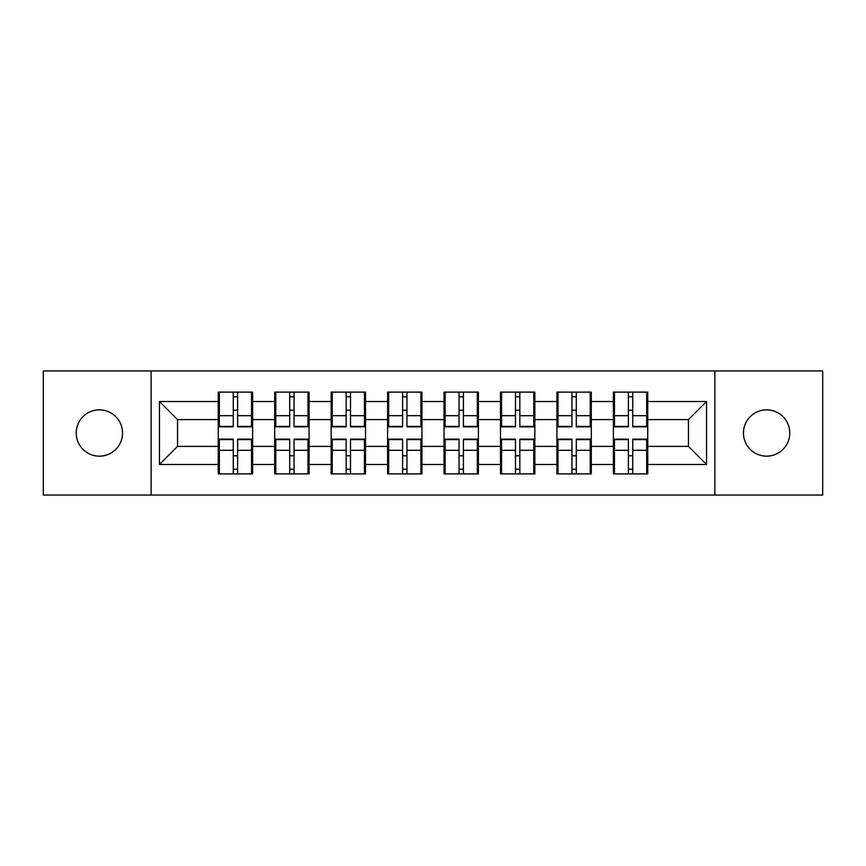<?xml version="1.0" encoding="UTF-8"?>
<svg xmlns="http://www.w3.org/2000/svg" width="866" height="866" viewBox="0 0 866 866"><rect width="100%" height="100%" fill="white"/><g stroke="black" fill="none" stroke-linecap="round" stroke-linejoin="round"><path stroke-width="1.3" d="M766.616 456.155A23.155 23.155 0 0 1 743.461 433A23.155 23.155 0 0 1 766.616 409.845A23.155 23.155 0 0 1 789.77 433A23.155 23.155 0 0 1 766.616 456.155M99.384 456.155A23.155 23.155 0 0 1 76.23 433A23.155 23.155 0 0 1 99.384 409.845A23.155 23.155 0 0 1 122.539 433A23.155 23.155 0 0 1 99.384 456.155M714.872 495.06L822.7 495.06L822.7 370.94L714.872 370.94L714.872 495.06L151.128 495.06L151.128 370.94L43.3 370.94L43.3 495.06L151.128 495.06M647.746 455.981L646.664 455.981M614.459 455.981L613.377 455.981M613.377 410.019L614.459 410.019M646.664 410.019L647.746 410.019M647.746 405.32L646.664 405.32M614.459 405.32L613.377 405.32M613.377 460.68L614.459 460.68M646.664 460.68L647.746 460.68M591.305 455.981L590.222 455.981M558.018 455.981L556.925 455.981M556.925 410.019L558.018 410.019M590.222 410.019L591.305 410.019M591.305 405.32L590.222 405.32M558.018 405.32L556.925 405.32M556.925 460.68L558.018 460.68M590.222 460.68L591.305 460.68M534.852 455.981L533.77 455.981M501.566 455.981L500.483 455.981M500.483 410.019L501.566 410.019M533.77 410.019L534.852 410.019M534.852 405.32L533.77 405.32M501.566 405.32L500.483 405.32M500.483 460.68L501.566 460.68M533.77 460.68L534.852 460.68M478.411 455.981L477.328 455.981M445.124 455.981L444.031 455.981M444.031 410.019L445.124 410.019M477.328 410.019L478.411 410.019M478.411 405.32L477.328 405.32M445.124 405.32L444.031 405.32M444.031 460.68L445.124 460.68M477.328 460.68L478.411 460.68M421.969 455.981L420.876 455.981M388.672 455.981L387.589 455.981M387.589 410.019L388.672 410.019M420.876 410.019L421.969 410.019M421.969 405.32L420.876 405.32M388.672 405.32L387.589 405.32M387.589 460.68L388.672 460.68M420.876 460.68L421.969 460.68M365.517 455.981L364.434 455.981M332.23 455.981L331.148 455.981M331.148 410.019L332.23 410.019M364.434 410.019L365.517 410.019M365.517 405.32L364.434 405.32M332.23 405.32L331.148 405.32M331.148 460.68L332.23 460.68M364.434 460.68L365.517 460.68M309.075 455.981L307.982 455.981M275.778 455.981L274.695 455.981M274.695 410.019L275.778 410.019M307.982 410.019L309.075 410.019M309.075 405.32L307.982 405.32M275.778 405.32L274.695 405.32M274.695 460.68L275.778 460.68M307.982 460.68L309.075 460.68M714.872 370.94L151.128 370.94M688.459 446.391L688.459 419.609L647.746 419.609L647.746 446.391L688.459 446.391L706.548 464.479L706.548 401.521L647.746 401.521L647.746 392.114L613.377 392.114L613.377 419.609L591.305 419.609L591.305 446.391L613.377 446.391L613.377 419.609M706.548 464.479L647.746 464.479L647.746 473.886L613.377 473.886L613.377 464.479L591.305 464.479L591.305 473.886L556.925 473.886L556.925 464.479L534.852 464.479L534.852 473.886L500.483 473.886L500.483 464.479L478.411 464.479L478.411 473.886L444.031 473.886L444.031 464.479L421.969 464.479L421.969 473.886L387.589 473.886L387.589 464.479L365.517 464.479L365.517 473.886L331.148 473.886L331.148 464.479L309.075 464.479L309.075 473.886L274.695 473.886L274.695 464.479L252.623 464.479L252.623 473.886L218.254 473.886L218.254 464.479L159.452 464.479L159.452 401.521L218.254 401.521L218.254 419.609L177.541 419.609L177.541 446.391L218.254 446.391L218.254 419.609M613.377 401.521L591.305 401.521L591.305 392.114L556.925 392.114L556.925 401.521L534.852 401.521L534.852 392.114L500.483 392.114L500.483 401.521L478.411 401.521L478.411 392.114L444.031 392.114L444.031 401.521L421.969 401.521L421.969 392.114L387.589 392.114L387.589 401.521L365.517 401.521L365.517 392.114L331.148 392.114L331.148 401.521L309.075 401.521L309.075 392.114L274.695 392.114L274.695 401.521L252.623 401.521L252.623 392.114L218.254 392.114L218.254 401.521M613.377 446.391L613.377 464.479M591.305 446.391L591.305 464.479M591.305 401.521L591.305 419.609M534.852 446.391L556.925 446.391L556.925 419.609L534.852 419.609L534.852 464.479M556.925 446.391L556.925 464.479M556.925 401.521L556.925 419.609M534.852 401.521L534.852 419.609M478.411 446.391L500.483 446.391L500.483 419.609L478.411 419.609L478.411 464.479M500.483 446.391L500.483 464.479M500.483 401.521L500.483 419.609M478.411 401.521L478.411 419.609M421.969 446.391L444.031 446.391L444.031 419.609L421.969 419.609L421.969 464.479M444.031 446.391L444.031 464.479M444.031 401.521L444.031 419.609M421.969 401.521L421.969 419.609M365.517 446.391L387.589 446.391L387.589 419.609L365.517 419.609L365.517 464.479M387.589 446.391L387.589 464.479M387.589 401.521L387.589 419.609M365.517 401.521L365.517 419.609M309.075 446.391L331.148 446.391L331.148 419.609L309.075 419.609L309.075 464.479M331.148 446.391L331.148 464.479M331.148 401.521L331.148 419.609M309.075 401.521L309.075 419.609M252.623 446.391L274.695 446.391L274.695 419.609L252.623 419.609L252.623 464.479M274.695 446.391L274.695 464.479M274.695 401.521L274.695 419.609M252.623 401.521L252.623 419.609M252.623 455.981L251.541 455.981M219.336 455.981L218.254 455.981M218.254 410.019L219.336 410.019M251.541 410.019L252.623 410.019M252.623 405.32L251.541 405.32M219.336 405.32L218.254 405.32M218.254 460.68L219.336 460.68M251.541 460.68L252.623 460.68M218.254 446.391L218.254 464.479M177.541 446.391L159.452 464.479M159.452 401.521L177.541 419.609M647.746 446.391L647.746 464.479M647.746 401.521L647.746 419.609M706.548 401.521L688.459 419.609M251.541 392.114L251.541 426.851L237.609 426.851L237.609 392.114M233.268 392.114L233.268 426.851L219.336 426.851L219.336 392.114M233.268 396.812L237.609 396.812M237.609 410.203L233.268 410.203M219.336 473.886L219.336 439.149L233.268 439.149L233.268 473.886M237.609 473.886L237.609 439.149L251.541 439.149L251.541 473.886M237.609 469.188L233.268 469.188M233.268 455.797L237.609 455.797M307.982 392.114L307.982 426.851L294.05 426.851L294.05 392.114M289.709 392.114L289.709 426.851L275.778 426.851L275.778 392.114M289.709 396.812L294.05 396.812M294.05 410.203L289.709 410.203M364.434 392.114L364.434 426.851L350.503 426.851L350.503 392.114M346.162 392.114L346.162 426.851L332.23 426.851L332.23 392.114M346.162 396.812L350.503 396.812M350.503 410.203L346.162 410.203M420.876 392.114L420.876 426.851L406.944 426.851L406.944 392.114M402.603 392.114L402.603 426.851L388.672 426.851L388.672 392.114M402.603 396.812L406.944 396.812M406.944 410.203L402.603 410.203M477.328 392.114L477.328 426.851L463.397 426.851L463.397 392.114M459.056 392.114L459.056 426.851L445.124 426.851L445.124 392.114M459.056 396.812L463.397 396.812M463.397 410.203L459.056 410.203M533.77 392.114L533.77 426.851L519.838 426.851L519.838 392.114M515.497 392.114L515.497 426.851L501.566 426.851L501.566 392.114M515.497 396.812L519.838 396.812M519.838 410.203L515.497 410.203M275.778 473.886L275.778 439.149L289.709 439.149L289.709 473.886M294.05 473.886L294.05 439.149L307.982 439.149L307.982 473.886M294.05 469.188L289.709 469.188M289.709 455.797L294.05 455.797M332.23 473.886L332.23 439.149L346.162 439.149L346.162 473.886M350.503 473.886L350.503 439.149L364.434 439.149L364.434 473.886M350.503 469.188L346.162 469.188M346.162 455.797L350.503 455.797M388.672 473.886L388.672 439.149L402.603 439.149L402.603 473.886M406.944 473.886L406.944 439.149L420.876 439.149L420.876 473.886M406.944 469.188L402.603 469.188M402.603 455.797L406.944 455.797M445.124 473.886L445.124 439.149L459.056 439.149L459.056 473.886M463.397 473.886L463.397 439.149L477.328 439.149L477.328 473.886M463.397 469.188L459.056 469.188M459.056 455.797L463.397 455.797M501.566 473.886L501.566 439.149L515.497 439.149L515.497 473.886M519.838 473.886L519.838 439.149L533.77 439.149L533.77 473.886M519.838 469.188L515.497 469.188M515.497 455.797L519.838 455.797M590.222 392.114L590.222 426.851L576.291 426.851L576.291 392.114M571.95 392.114L571.95 426.851L558.018 426.851L558.018 392.114M571.95 396.812L576.291 396.812M576.291 410.203L571.95 410.203M558.018 473.886L558.018 439.149L571.95 439.149L571.95 473.886M576.291 473.886L576.291 439.149L590.222 439.149L590.222 473.886M576.291 469.188L571.95 469.188M571.95 455.797L576.291 455.797M646.664 392.114L646.664 426.851L632.732 426.851L632.732 392.114M628.391 392.114L628.391 426.851L614.459 426.851L614.459 392.114M628.391 396.812L632.732 396.812M632.732 410.203L628.391 410.203M614.459 473.886L614.459 439.149L628.391 439.149L628.391 473.886M632.732 473.886L632.732 439.149L646.664 439.149L646.664 473.886M632.732 469.188L628.391 469.188M628.391 455.797L632.732 455.797M233.268 415.691L219.336 415.691M233.268 426.386L219.336 426.386M251.541 415.691L237.609 415.691M251.541 426.386L237.609 426.386M237.609 450.309L251.541 450.309M237.609 439.614L251.541 439.614M219.336 450.309L233.268 450.309M219.336 439.614L233.268 439.614M289.709 415.691L275.778 415.691M289.709 426.386L275.778 426.386M307.982 415.691L294.05 415.691M307.982 426.386L294.05 426.386M346.162 415.691L332.23 415.691M346.162 426.386L332.23 426.386M364.434 415.691L350.503 415.691M364.434 426.386L350.503 426.386M402.603 415.691L388.672 415.691M402.603 426.386L388.672 426.386M420.876 415.691L406.944 415.691M420.876 426.386L406.944 426.386M459.056 415.691L445.124 415.691M459.056 426.386L445.124 426.386M477.328 415.691L463.397 415.691M477.328 426.386L463.397 426.386M515.497 415.691L501.566 415.691M515.497 426.386L501.566 426.386M533.77 415.691L519.838 415.691M533.77 426.386L519.838 426.386M294.05 450.309L307.982 450.309M294.05 439.614L307.982 439.614M275.778 450.309L289.709 450.309M275.778 439.614L289.709 439.614M350.503 450.309L364.434 450.309M350.503 439.614L364.434 439.614M332.23 450.309L346.162 450.309M332.23 439.614L346.162 439.614M406.944 450.309L420.876 450.309M406.944 439.614L420.876 439.614M388.672 450.309L402.603 450.309M388.672 439.614L402.603 439.614M463.397 450.309L477.328 450.309M463.397 439.614L477.328 439.614M445.124 450.309L459.056 450.309M445.124 439.614L459.056 439.614M519.838 450.309L533.77 450.309M519.838 439.614L533.77 439.614M501.566 450.309L515.497 450.309M501.566 439.614L515.497 439.614M571.95 415.691L558.018 415.691M571.95 426.386L558.018 426.386M590.222 415.691L576.291 415.691M590.222 426.386L576.291 426.386M576.291 450.309L590.222 450.309M576.291 439.614L590.222 439.614M558.018 450.309L571.95 450.309M558.018 439.614L571.95 439.614M628.391 415.691L614.459 415.691M628.391 426.386L614.459 426.386M646.664 415.691L632.732 415.691M646.664 426.386L632.732 426.386M632.732 450.309L646.664 450.309M632.732 439.614L646.664 439.614M614.459 450.309L628.391 450.309M614.459 439.614L628.391 439.614"/></g></svg>
